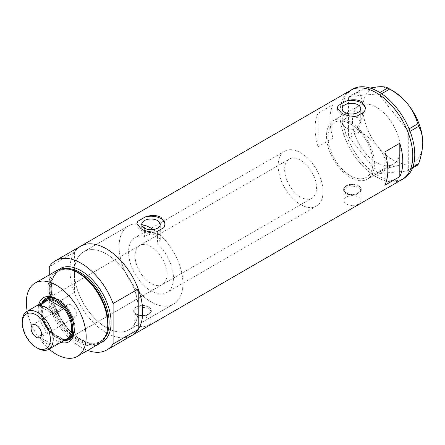<?xml version="1.0" encoding="UTF-8"?>
<svg xmlns="http://www.w3.org/2000/svg" width="445" height="445" viewBox="0 0 445 445"><rect width="100%" height="100%" fill="white"/><g stroke="black" fill="none" stroke-linecap="round" stroke-linejoin="round"><path stroke-width="0.33" stroke-dasharray="2.23 1.67" d="M360.728 122.169L356.935 127.003L356.935 128.8A31.734 18.323 60 0 1 366.313 177.344A31.734 18.323 60 0 1 350.449 175.769A31.734 18.323 60 0 1 329.717 147.807A31.734 18.323 60 0 1 334.584 122.381A31.734 18.323 60 0 1 343.963 121.313L343.963 119.51C348.329 116.607 353.013 116.056 358.008 117.858L360.728 122.169L360.728 108.636M144.436 225.164A45.129 26.055 -120 0 0 128.433 225.927A45.129 26.055 60 0 1 144.436 225.164L144.436 236.445A31.734 18.323 -120 0 0 135.13 237.53A31.734 18.323 -120 0 0 130.268 262.962A31.734 18.323 -120 0 0 150.994 290.924A31.734 18.323 -120 0 0 166.864 292.493A31.734 18.323 -120 0 0 157.558 244.021L157.558 232.741A45.129 26.055 -120 0 1 181.582 272.168A45.129 26.055 -120 0 1 173.561 304.096A45.129 26.055 60 0 1 150.994 301.86A45.129 26.055 -120 0 0 173.561 304.096L128.883 329.89A45.129 26.055 -120 0 0 135.803 293.728A45.129 26.055 -120 0 0 106.322 253.956A45.129 26.055 -120 0 0 83.755 251.72A45.129 26.055 -120 0 0 76.835 287.887A45.129 26.055 -120 0 0 106.322 327.654A45.129 26.055 -120 0 0 128.883 329.89A45.129 26.055 60 0 1 106.322 327.654A45.129 26.055 60 0 1 74.404 272.385A45.129 26.055 60 0 1 83.755 251.72A45.129 26.055 60 0 1 106.322 253.956A45.129 26.055 60 0 1 138.234 309.231A45.129 26.055 60 0 1 128.883 329.89L173.561 304.096A45.129 26.055 60 0 0 180.893 269.386A45.129 26.055 60 0 0 153.252 229.559M144.436 236.445C148.814 233.981 153.186 233.603 157.558 235.316L160.278 239.66L157.558 244.021M356.935 128.8C352.701 129.862 348.685 129.317 344.886 127.164L342.166 123.933L343.963 121.313M358.425 197.074A8.461 4.884 180 0 1 360.906 200.528A8.461 4.884 180 0 1 355.683 205.039A8.461 4.884 180 0 1 346.46 203.982A8.461 4.884 180 0 1 343.979 200.528A8.461 4.884 180 0 1 349.203 196.011A8.461 4.884 180 0 1 358.425 197.074M358.425 185.904A8.461 4.884 180 0 1 360.906 189.359A8.461 4.884 180 0 1 355.683 193.87A8.461 4.884 180 0 1 346.46 192.813A8.461 4.884 180 0 1 343.979 189.359A8.461 4.884 180 0 1 349.203 184.842A8.461 4.884 180 0 1 358.425 185.904M148.502 318.27A8.461 4.884 180 0 1 150.983 321.724A8.461 4.884 180 0 1 145.76 326.241A8.461 4.884 180 0 1 136.537 325.178A8.461 4.884 180 0 1 134.056 321.724A8.461 4.884 180 0 1 139.279 317.213A8.461 4.884 180 0 1 148.502 318.27M148.502 307.1A8.461 4.884 180 0 1 150.983 310.554A8.461 4.884 180 0 1 145.76 315.071A8.461 4.884 180 0 1 136.537 314.009A8.461 4.884 180 0 1 134.056 310.554A8.461 4.884 180 0 1 139.279 306.043A8.461 4.884 180 0 1 148.502 307.1M346.21 194.337L343.629 190.432L349.075 185.509L358.676 187.139L361.257 190.432L355.816 194.91L346.21 194.337M346.21 192.958A8.817 5.09 180 0 1 343.629 189.359A8.817 5.09 180 0 1 349.069 184.658A8.817 5.09 180 0 1 358.676 185.76A8.817 5.09 180 0 1 361.257 189.359A8.817 5.09 180 0 1 355.816 194.059A8.817 5.09 180 0 1 346.21 192.958M136.287 315.538L133.706 311.628L139.151 306.705L148.752 308.341L151.333 311.628L145.893 316.111L136.287 315.538M136.287 314.153A8.817 5.09 180 0 1 133.706 310.554A8.817 5.09 180 0 1 139.146 305.854A8.817 5.09 180 0 1 148.752 306.955A8.817 5.09 180 0 1 151.333 310.554A8.817 5.09 180 0 1 145.893 315.26A8.817 5.09 180 0 1 136.287 314.153M142.572 226.611L141.716 228.552L144.436 231.951C148.802 234.292 153.18 234.554 157.558 232.741M337.355 108.307A14.101 8.144 -0 0 0 337.343 108.636A14.101 8.144 -0 0 0 341.471 114.393A14.101 8.144 -0 0 0 356.99 116.123M136.904 224.041A14.101 8.144 -0 0 0 136.893 224.363A14.101 8.144 -0 0 0 141.026 230.121A14.101 8.144 -0 0 0 156.545 231.851M128.433 225.927A45.129 26.055 -120 0 0 121.513 262.094A45.129 26.055 -120 0 0 150.994 301.86A45.129 26.055 60 0 1 121.513 262.094A45.129 26.055 60 0 1 128.433 225.927L83.755 251.72L128.433 225.927M376.375 162.525A33.848 19.541 60 0 1 354.264 132.699A33.848 19.541 60 0 1 359.454 105.576A33.848 19.541 60 0 1 376.375 107.251A33.848 19.541 60 0 1 398.492 137.082A33.848 19.541 60 0 1 393.302 164.205A33.848 19.541 60 0 1 376.375 162.525M356.935 127.003A33.848 19.541 60 0 1 367.375 179.174A33.848 19.541 60 0 1 350.449 177.499A33.848 19.541 60 0 1 328.338 147.668A33.848 19.541 60 0 1 333.522 120.545A33.848 19.541 60 0 1 343.963 119.51M74.404 252.165L74.404 292.599A51.475 29.72 -120 0 0 132.059 335.385A51.475 29.72 60 0 1 106.322 332.838A51.475 29.72 60 0 1 72.691 287.476A51.475 29.72 60 0 1 80.578 246.224A51.475 29.72 -120 0 0 74.404 252.165L49.278 266.672M402.113 179.469A51.475 29.72 60 0 1 376.375 176.921A51.475 29.72 60 0 1 342.75 131.559A51.475 29.72 60 0 1 350.638 90.307A51.475 29.72 -120 0 0 339.98 113.876A51.475 29.72 -120 0 0 362.447 165.679A51.475 29.72 -120 0 0 402.113 179.469M318.036 146.683A51.475 29.72 60 0 1 318.036 113.308L332.999 104.67A51.475 29.72 -120 0 0 332.999 138.045L318.036 146.683L318.036 113.308M332.999 138.045L332.999 104.67M384.853 185.259L384.853 151.884M163.966 227.567A14.101 8.144 -0 0 0 165.101 224.363A14.101 8.144 -0 0 0 165.095 224.096M364.411 111.84A14.101 8.144 -0 0 0 365.551 108.636A14.101 8.144 -0 0 0 365.54 108.369M326.513 136.042A33.848 19.541 -120 0 0 341.287 170.107A33.848 19.541 -120 0 0 367.375 179.174A33.848 19.541 -120 0 0 374.384 163.677A33.848 19.541 -120 0 0 359.61 129.612A33.848 19.541 -120 0 0 333.522 120.545A33.848 19.541 -120 0 0 326.513 136.042M352.446 121.073A33.848 19.541 -120 0 0 367.22 155.133A33.848 19.541 -120 0 0 393.302 164.205A33.848 19.541 -120 0 0 400.311 148.708A33.848 19.541 -120 0 0 385.537 114.643A33.848 19.541 -120 0 0 359.454 105.576A33.848 19.541 -120 0 0 352.446 121.073M352.635 89.156A51.475 29.72 -120 0 0 341.971 112.724A51.475 29.72 -120 0 0 364.444 164.528A51.475 29.72 -120 0 0 404.11 178.317M417.699 165.051C415.891 163.96 412.587 163.593 407.792 163.944C402.764 164.461 396.74 165.662 389.714 167.554L387.779 166.436C385.976 159.516 382.672 152.924 377.872 146.672C372.843 140.67 366.819 135.653 359.799 131.625L358.831 129.128C361.407 121.746 362.77 114.743 362.914 108.118C362.77 101.638 361.407 96.209 358.831 91.82L359.799 90.441L370.079 88.027M412.504 168.054L407.325 171.041L379.34 173.544L389.714 167.554M387.779 166.436L377.405 172.426L349.42 137.616L359.799 131.625M358.831 129.128L348.452 135.119L348.452 97.811L358.831 91.82M359.799 90.441L349.42 96.432L377.405 93.934L379.791 92.56M381.61 93.739L379.34 95.052L407.325 129.862L409.061 128.855M410.056 131.336L408.288 132.354L408.288 169.667L412.888 167.014M422.75 142.661A42.308 24.431 60 0 1 407.792 163.944A42.308 24.431 60 0 1 377.872 146.672A42.308 24.431 60 0 1 362.914 108.118A42.308 24.431 60 0 1 377.872 86.836A42.308 24.431 60 0 1 392.835 90.841M407.325 171.041L408.288 169.667M408.288 132.354L407.325 129.862M379.34 95.052L377.405 93.934M349.42 96.432L348.452 97.811M348.452 135.119L349.42 137.616M377.405 172.426L379.34 173.544M60.665 342.405A25.454 14.696 60 0 1 56.259 340.497A25.454 14.696 60 0 1 38.804 304.541M74.243 329.333A23.624 13.639 -120 0 0 74.259 328.605A23.624 13.639 -120 0 0 57.555 299.674L56.259 298.923L57.555 299.674A23.624 13.639 -120 0 0 56.916 299.318M42.147 302.617A23.624 13.639 -120 0 0 57.555 338.25A23.624 13.639 -120 0 0 64.008 340.481M74.198 328.388A22.567 13.027 -120 0 0 58.251 300.136A22.567 13.027 -120 0 0 57.711 299.835M139.713 245.468A22.567 13.027 -120 0 0 136.253 263.551A22.567 13.027 -120 0 0 150.994 283.437A22.567 13.027 -120 0 0 162.28 284.555A22.567 13.027 -120 0 0 165.74 266.472A22.567 13.027 -120 0 0 150.994 246.586A22.567 13.027 -120 0 0 139.713 245.468L46.97 299.018A22.567 13.027 -120 0 0 43.51 317.096A22.567 13.027 -120 0 0 58.251 336.982A22.567 13.027 -120 0 0 69.531 338.1L311.867 198.192A22.567 13.027 -120 0 0 315.327 180.108A22.567 13.027 -120 0 0 300.586 160.222A22.567 13.027 -120 0 0 289.306 159.104A22.567 13.027 -120 0 0 285.846 177.188A22.567 13.027 -120 0 0 300.586 197.074A22.567 13.027 -120 0 0 311.867 198.192M69.709 339.207A23.624 13.639 -120 0 0 70.065 339.018A23.624 13.639 -120 0 0 73.686 320.089A23.624 13.639 -120 0 0 58.251 299.268A23.624 13.639 -120 0 0 46.441 298.1A23.624 13.639 -120 0 0 46.096 298.311M42.842 302.211A23.624 13.639 -120 0 0 58.251 337.844A23.624 13.639 -120 0 0 64.703 340.075M107.273 330.44A41.424 23.913 60 0 1 78.643 340.609A41.424 23.913 60 0 1 49.517 293.55A41.424 23.913 60 0 1 72.474 270.16M56.671 270.616A42.308 24.431 -120 0 0 50.185 304.519A42.308 24.431 -120 0 0 77.825 341.805A42.308 24.431 -120 0 0 98.979 343.902M74.404 292.599L49.278 307.111A51.475 29.72 -120 0 0 87.682 350.421M49.278 307.111L49.278 274.882M27.212 311.233A42.308 24.431 -120 0 0 49.072 349.097M71.217 305.025A7.404 4.278 -120 0 0 67.512 304.664A7.404 4.278 -120 0 0 66.377 310.593A7.404 4.278 -120 0 0 71.217 317.118A7.404 4.278 -120 0 0 74.916 317.485A7.404 4.278 -120 0 0 76.05 311.55A7.404 4.278 -120 0 0 71.217 305.025M45.329 300.781A21.861 12.621 -120 0 0 40.801 310.788A21.861 12.621 -120 0 0 48.639 330.841L38.665 336.598A21.861 12.621 -120 0 0 46.286 343.318A21.861 12.621 -120 0 0 53.901 345.398L63.874 339.641A21.861 12.621 -120 0 0 67.184 338.639M64.887 339.969A22.567 13.027 60 0 1 56.754 337.844L56.259 337.56A21.861 12.621 -120 0 0 63.874 339.641L48.639 330.841A21.861 12.621 -120 0 0 56.259 337.56L56.754 337.844A22.567 13.027 60 0 1 40.801 310.209A22.567 13.027 60 0 1 43.026 302.105M300.586 204.555A31.734 18.323 -120 0 0 316.451 206.13A31.734 18.323 -120 0 0 321.318 180.703A31.734 18.323 -120 0 0 300.586 152.741A31.734 18.323 -120 0 0 284.717 151.167A31.734 18.323 -120 0 0 279.855 176.593A31.734 18.323 -120 0 0 300.586 204.555M350.449 175.769A31.734 18.323 -120 0 0 366.313 177.344A31.734 18.323 -120 0 0 371.18 151.912A31.734 18.323 -120 0 0 350.449 123.949A31.734 18.323 -120 0 0 334.584 122.381A31.734 18.323 -120 0 0 329.717 147.807A31.734 18.323 -120 0 0 350.449 175.769M37.708 348.268A21.861 12.621 60 0 1 22.25 321.496M38.665 336.598L53.901 345.398M53.901 314.337L38.665 305.537M107.334 330.151A40.901 23.613 60 0 1 99.574 341.927A40.901 23.613 60 0 1 79.127 339.902A40.901 23.613 60 0 1 52.404 303.863A40.901 23.613 60 0 1 58.673 271.088A40.901 23.613 60 0 1 72.758 270.254M100.592 342.811A42.308 24.431 60 0 1 81.19 339.863A42.308 24.431 60 0 1 54.023 304.113A42.308 24.431 60 0 1 58.417 269.759M65.376 268.658A40.901 23.613 -120 0 0 59.741 270.471A40.901 23.613 -120 0 0 53.472 303.245A40.901 23.613 -120 0 0 80.189 339.285A40.901 23.613 -120 0 0 100.642 341.309A40.901 23.613 -120 0 0 105.031 337.338M284.717 151.167L135.13 237.53M360.906 200.528L360.906 189.359M150.983 321.724L150.983 310.554M343.629 189.359L343.629 190.432M133.706 310.554L133.706 311.628M141.716 228.552L141.716 224.363M342.166 123.933L342.166 108.636M333.522 120.545L359.454 105.576L333.522 120.545M367.375 179.174L393.302 164.205L367.375 179.174M165.101 224.363L165.101 223.779M136.893 224.363L136.893 223.779M365.551 108.636L365.551 108.052M337.343 108.636L337.343 108.052M160.278 239.66L160.278 224.363M151.333 310.554L151.333 311.628M361.257 189.359L361.257 190.432M134.056 321.724L134.056 310.554M343.979 200.528L343.979 189.359M316.451 206.13L166.864 292.493M46.441 298.1L45.74 298.5M58.673 271.088C64.158 268.057 70.855 268.747 78.771 273.147C103.668 285.868 117.68 333.939 99.574 341.927L100.642 341.309C95.369 344.269 88.789 343.573 80.895 339.218C55.87 326.53 41.975 277.98 59.741 270.471L58.673 271.088M70.065 339.018L69.364 339.418M162.28 284.555L69.531 338.1M74.259 328.605L74.259 330.101M67.512 304.664L32.607 324.811M46.97 299.018L289.306 159.104M40.801 310.788L40.801 310.209M74.916 317.485L40.011 337.638"/><path stroke-width="0.67" d="M153.252 229.559A45.129 26.055 60 0 0 150.994 228.163A45.129 26.055 60 0 0 144.436 225.164L142.572 226.611M157.558 220.575A9.278 5.357 -0 0 0 147.445 219.413A9.278 5.357 -0 0 0 141.716 224.363A9.278 5.357 -0 0 0 144.436 228.152A9.278 5.357 -0 0 0 154.548 229.314A9.278 5.357 -0 0 0 160.278 224.363A9.278 5.357 -0 0 0 157.558 220.575M358.008 104.848A9.278 5.357 -0 0 0 347.895 103.685A9.278 5.357 -0 0 0 342.166 108.636A9.278 5.357 -0 0 0 344.886 112.424A9.278 5.357 -0 0 0 354.999 113.586A9.278 5.357 -0 0 0 360.728 108.636A9.278 5.357 -0 0 0 358.008 104.848M341.471 113.008C346.049 115.622 351.222 116.657 356.99 116.123L364.411 111.84L365.551 108.052L361.418 101.493C356.823 99.302 351.65 99.185 345.899 101.149L338.478 105.432L337.343 108.052L341.471 113.008M141.026 228.741C145.598 231.35 150.772 232.39 156.545 231.851L163.966 227.567L165.101 223.779L160.968 217.221C156.373 215.03 151.2 214.918 145.448 216.876L138.028 221.159L136.893 223.779L141.026 228.741M384.853 151.884A51.475 29.72 60 0 1 384.853 185.259L399.81 176.62A51.475 29.72 -120 0 0 399.81 143.245L384.853 151.884M55.447 260.737A51.475 29.72 -120 0 1 81.19 263.284A51.475 29.72 -120 0 1 113.102 303.523L138.234 289.011A51.475 29.72 -120 0 0 106.322 248.777A51.475 29.72 60 0 1 139.947 294.139A51.475 29.72 60 0 1 132.059 335.385A51.475 29.72 -120 0 0 138.234 329.45L113.102 343.957A51.475 29.72 -120 0 1 106.928 349.898L402.113 179.469A51.475 29.72 -120 0 0 412.776 155.906A51.475 29.72 -120 0 0 390.31 104.102A51.475 29.72 -120 0 0 350.638 90.307A51.475 29.72 60 0 1 376.375 92.86A51.475 29.72 60 0 1 410.006 138.223A51.475 29.72 60 0 1 402.113 179.469L404.11 178.317A51.475 29.72 -120 0 0 414.773 154.754A51.475 29.72 -120 0 0 392.301 102.951A51.475 29.72 -120 0 0 352.635 89.156L80.578 246.224A51.475 29.72 60 0 1 106.322 248.777A51.475 29.72 -120 0 0 80.578 246.224L55.447 260.737A51.475 29.72 -120 0 0 49.278 266.672L49.278 274.882M399.81 176.62L399.81 143.245M165.095 224.096A14.101 8.144 -0 0 0 145.448 216.876M138.028 221.159A14.101 8.144 -0 0 0 136.904 224.041M365.54 108.369A14.101 8.144 -0 0 0 345.899 101.149M338.478 105.432A14.101 8.144 -0 0 0 337.355 108.307M412.888 167.014L418.667 163.677L417.699 165.051L412.504 168.054M370.079 88.027L377.872 86.836C382.622 86.48 385.926 86.847 387.779 87.943L389.714 89.061C396.656 93.016 402.68 98.034 407.792 104.108C412.543 110.271 415.841 116.857 417.699 123.871L418.667 126.363C421.243 130.774 422.605 136.203 422.75 142.661C422.605 149.309 421.243 156.317 418.667 163.677M379.791 92.56L387.779 87.943M389.714 89.061L381.61 93.739M409.061 128.855L417.699 123.871M418.667 126.363L410.056 131.336M388.763 88.494L392.835 90.841A42.308 24.431 60 0 1 407.792 104.108A42.308 24.431 60 0 1 422.75 142.661M38.804 304.541A25.454 14.696 60 0 1 56.259 298.923L56.259 298.923A25.454 14.696 60 0 1 74.259 330.101A25.454 14.696 60 0 1 60.665 342.405M56.916 299.318A23.624 13.639 -120 0 0 45.74 298.5A23.624 13.639 -120 0 0 42.147 302.617M57.711 299.835A22.567 13.027 -120 0 0 46.97 299.018L45.473 299.88A22.567 13.027 60 0 1 56.754 300.998A22.567 13.027 60 0 1 71.495 320.884A22.567 13.027 60 0 1 68.04 338.962A22.567 13.027 60 0 1 64.887 339.969M46.096 298.311A23.624 13.639 -120 0 0 42.842 302.211M71.523 269.848L72.474 270.16A41.424 23.913 60 0 1 78.643 272.963A41.424 23.913 60 0 1 107.273 330.44L107.073 331.419A42.308 24.431 -120 0 0 77.825 272.713A42.308 24.431 -120 0 0 71.523 269.848A42.308 24.431 -120 0 0 56.671 270.616L35.099 283.07A42.308 24.431 -120 0 0 27.212 311.233M49.072 349.097A42.308 24.431 -120 0 0 56.259 354.259A42.308 24.431 -120 0 0 77.413 356.35L98.979 343.902A42.308 24.431 -120 0 0 107.073 331.419M77.413 356.35A42.308 24.431 -120 0 0 83.899 322.447A42.308 24.431 -120 0 0 56.259 285.162A42.308 24.431 -120 0 0 35.099 283.07M138.234 289.011L138.234 329.45M87.682 350.421A51.475 29.72 -120 0 0 106.928 349.898M113.102 303.523L113.102 343.957M64.008 340.481A23.624 13.639 -120 0 0 69.364 339.418A23.624 13.639 -120 0 0 74.243 329.333M64.703 340.075A23.624 13.639 -120 0 0 69.709 339.207M68.04 338.962L69.531 338.1A22.567 13.027 -120 0 0 74.198 328.388M37.708 348.268L36.312 347.462A19.886 11.481 -120 0 0 50.374 339.346A19.886 11.481 -120 0 0 36.312 314.988A19.886 11.481 -120 0 0 22.25 323.109A19.886 11.481 -120 0 0 36.312 347.462L37.708 348.268A21.861 12.621 60 0 0 48.639 349.353L67.184 338.639A21.861 12.621 -120 0 0 63.874 308.58A21.861 12.621 -120 0 0 56.259 301.86A21.861 12.621 -120 0 0 48.639 299.78A21.861 12.621 -120 0 0 45.329 300.781L26.778 311.489A21.861 12.621 60 0 1 37.708 312.568A21.861 12.621 60 0 1 51.987 331.831A21.861 12.621 60 0 1 48.639 349.353M36.312 325.178A7.404 4.278 -120 0 0 32.607 324.811A7.404 4.278 -120 0 0 31.473 330.746A7.404 4.278 -120 0 0 36.312 337.271A7.404 4.278 -120 0 0 40.011 337.638A7.404 4.278 -120 0 0 41.146 331.703A7.404 4.278 -120 0 0 36.312 325.178M53.901 314.337L63.874 308.58L48.639 299.78L38.665 305.537A21.861 12.621 -120 0 1 46.286 307.617A21.861 12.621 -120 0 1 53.901 314.337M43.026 302.105A22.567 13.027 60 0 1 45.473 299.88M22.25 323.109L22.25 321.496A21.861 12.621 60 0 1 26.778 311.489M72.758 270.254A40.901 23.613 60 0 1 79.127 273.113A40.901 23.613 60 0 1 107.334 330.151M58.417 269.759A42.308 24.431 60 0 1 81.19 270.771A42.308 24.431 60 0 1 109.264 309.587A42.308 24.431 60 0 1 100.592 342.811M105.031 337.338A40.901 23.613 -120 0 0 105.337 303.918A40.901 23.613 -120 0 0 80.189 272.496A40.901 23.613 -120 0 0 65.376 268.658"/></g></svg>
